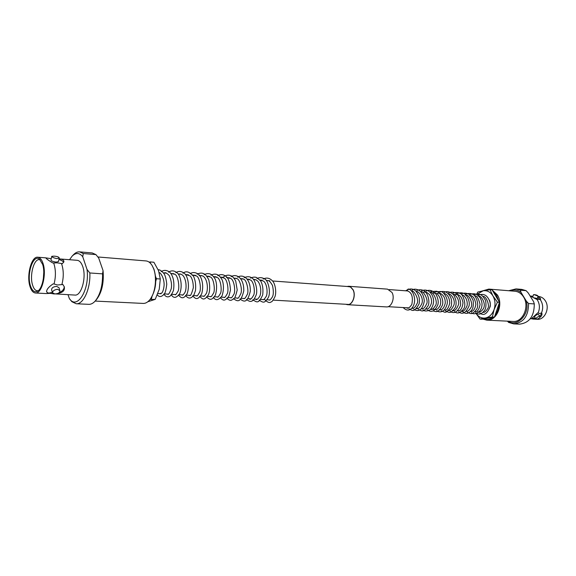 <?xml version="1.0" encoding="UTF-8"?>
<svg xmlns="http://www.w3.org/2000/svg" width="576" height="576" viewBox="0 0 576 576"><rect width="100%" height="100%" fill="white"/><g stroke="black" fill="none" stroke-linecap="round" stroke-linejoin="round"><path stroke-width="0.86" d="M489.377 300.046C490.536 302.566 490.594 305.179 489.564 307.879M484.085 312.156L483.307 312.12M57.967 293.371C62.856 292.615 64.966 290.434 64.296 286.819L62.878 284.501L57.514 285.005L54.058 283.968C55.822 277.02 55.843 270.504 54.137 264.427L53.611 262.973L57.031 262.836L62.41 263.635L63.871 261.763C64.058 260.1 62.474 259.142 59.134 258.898L77.177 260.309C79.517 260.582 81.367 262.663 82.728 266.544C86.674 277.2 81.403 296.122 74.902 295.07L55.231 293.897M51.221 258.718L46.994 258.034L46.174 258.35M35.431 292.997C41.674 294.062 46.829 274.558 43.085 263.614C41.789 259.618 40.018 257.494 37.771 257.22C31.435 256.147 26.359 275.364 29.952 286.351C31.248 290.534 33.07 292.745 35.431 292.997L46.433 293.58L52.402 292.385M56.909 258.624C53.878 257.998 52.15 257.234 51.746 256.334L53.986 256.14C57.103 256.349 58.853 256.946 59.249 257.926L56.909 258.624M51.746 256.334L50.933 260.042C51.336 260.993 53.071 261.67 56.153 262.08L58.435 261.626L59.249 257.926M54.785 293.89L52.538 292.824C52.675 290.902 54.353 289.721 57.571 289.274L59.918 290.714C59.832 292.766 58.118 293.825 54.785 293.89M59.918 290.714L58.961 287.654L56.671 286.402C53.402 286.646 51.703 287.762 51.588 289.75L52.538 292.824M95.162 301.082L143.208 303.422C145.562 303.502 147.787 302.249 149.882 299.657L150.422 298.98C155.988 290.246 157.169 280.31 153.958 269.186L152.114 265.529C150.372 262.685 148.327 261.151 145.987 260.928L97.906 256.975M149.882 299.657C155.383 293.083 157.226 277.639 153.569 268.567L152.114 265.529M43.776 274.09L43.582 277.056M40.284 259.87L39.434 259.654C33.89 258.602 29.398 275.422 32.566 285.026C33.703 288.691 35.316 290.621 37.397 290.801L38.268 290.7M42.631 264.398L39.492 259.15C33.271 253.85 26.503 273.881 30.391 285.595C32.062 290.743 34.394 292.651 37.39 291.312C42.509 288.965 45.598 273.226 42.631 264.398M54.058 283.968L53.078 283.91C48.607 286.956 46.454 289.613 46.613 291.881L47.693 292.918L48.672 292.975M47.254 293.522L50.364 293.321L54.238 293.983M61.913 284.443C63.684 277.531 63.706 271.051 61.978 265.01L61.445 263.563M69.386 298.591L71.885 301.716L76.198 303.754L88.812 304.337C91.066 304.416 93.24 303.264 95.335 300.888C100.296 294.53 102.708 285.523 102.571 273.859L89.849 272.974L87.019 269.46L82.742 256.723C79.409 252.648 75.866 252.461 72.108 256.162L69.545 259.711M95.335 300.888L96.617 299.419C101.894 292.37 104.04 282.766 103.054 270.612L102.571 273.859M82.742 256.723L83.29 253.534L95.918 254.592L92.174 252.936L79.596 251.87C77.494 251.719 75.456 252.67 73.49 254.714L72.108 256.162M83.29 253.534L79.596 251.87M46.994 258.034L45.886 257.94C46.138 258.638 48.391 260.294 52.639 262.901L53.611 262.973M63.641 262.368C63.259 261.41 61.682 260.438 58.91 259.459M46.555 291.586L47.693 292.918M58.882 292.889C62.654 291.06 64.411 288.914 64.159 286.445M95.918 254.592L98.69 258.019L103.054 270.612M76.198 303.754C83.405 304.603 90.626 288.67 89.849 272.974M68.018 294.71L69.343 298.526C76.925 310.457 89.863 289.937 87.019 269.46M43.783 272.196L43.337 278.935M150.646 263.506L150.041 261.922L153.893 262.238L158.544 270.677L160.294 278.986L159.228 289.282L155.239 299.34L147.816 301.752M155.794 281.268L156.42 278.719L155.621 276.617M156.42 278.719L160.294 278.986M150.041 261.922L149.22 262.195M149.99 299.527L155.239 299.34M151.373 299.138L151.992 296.618M529.999 295.826L536.458 299.239L540.144 299.513L540.814 300.478C543.067 304.466 543.269 308.671 541.418 313.092L539.237 313.495L537.732 312.869L531.626 318.55L534.218 318.161L535.327 318.744L531.036 318.802M532.008 296.28L533.009 296.136M532.973 296.251L530.842 296.078M534.031 294.61C536.213 294.811 537.581 295.337 538.128 296.179L534.031 294.61M534.204 297.857L537.329 298.462L538.128 296.179M539.46 316.267L540 316.541C539.842 318.017 538.618 318.895 536.314 319.176L535.824 318.989C536.17 317.815 537.379 316.908 539.46 316.267M540 316.541L538.294 314.374C536.105 314.827 534.888 315.72 534.643 317.052L535.824 318.989M492.984 291.377L496.555 295.272L498.564 300.751M498.859 304.15C498.787 308.491 497.52 312.199 495.058 315.281M492.898 317.369C489.924 319.522 486.842 320.04 483.646 318.931M492.156 289.994L497.369 294.912C503.712 304.574 496.613 321.25 486.778 320.148L482.81 319.075M482.09 291.017L488.808 289.087L514.987 291.24C518.494 291.607 521.338 293.494 523.526 296.914C529.862 306.317 522.821 322.51 513.014 321.43L486.778 320.148M538.034 296.446L538.69 296.496C541.418 296.77 543.636 298.21 545.335 300.809C550.231 307.937 544.795 320.148 537.199 319.306L532.67 319.068M539.928 317.369C541.699 316.022 542.333 314.604 541.822 313.114L541.418 313.092M535.327 318.744L535.687 318.758M536.861 299.268L537.538 300.233C539.784 304.236 539.986 308.455 538.135 312.898M532.037 318.571L530.158 318.895M508.709 290.729L516.002 288.9L520.358 290.174L526.097 290.657L528.25 292.99L533.606 301.666L534.29 303.919L528.552 303.523C528.523 315.95 523.577 322.733 513.713 323.885L508.601 322.409L507.442 321.156M528.552 303.523L526.37 301.147C530.035 314.057 517.586 327.413 508.111 321.192M516.002 288.9L521.741 289.382L526.097 290.657M540.144 299.513L537.646 297.562M533.542 294.631L532.742 296.993M540.547 299.542C540.821 298.447 539.95 297.504 537.941 296.712M539.863 316.325L541.822 313.114M488.808 289.087L491.76 289.822M510.091 290.837C513.943 289.354 517.586 289.872 521.014 292.399L526.37 301.147M521.014 292.399L520.358 290.174M534.29 303.919C534.262 316.267 529.322 323.006 519.473 324.151L513.713 323.885M477.598 294.026L483.062 290.822L489.175 289.793M406.541 307.742C407.822 308.945 409.586 307.836 411.826 304.423C413.237 297.108 411.826 292.615 407.578 290.945L407.21 289.922L408.29 289.008C413.964 289.98 417.24 302.198 411.876 308.095C409.147 310.867 406.246 310.68 403.171 307.548M492.905 295.834C495.223 300.046 495.619 304.618 494.1 309.55C492.307 314.33 489.398 317.153 485.388 318.01L492.365 317.002L494.1 309.55L497.426 302.162L492.905 295.834L490.003 289.678L483.062 290.822C487.08 290.203 490.363 291.874 492.905 295.834M476.158 313.582C478.606 317.016 481.68 318.492 485.388 318.01L480.067 319.09L482.134 319.19L494.438 317.11L492.365 317.002M476.136 313.582L480.067 319.09M483.062 290.822L477.778 292.082L476.741 294.062M497.426 302.162L499.493 302.306L492.07 289.843L490.003 289.678M499.493 302.306L494.438 317.11M346.27 304.301L347.472 304.553C352.44 305.186 356.119 295.416 352.987 289.786L350.431 286.949L347.436 286.502M345.852 304.279L347.465 304.697C352.512 305.338 356.249 295.416 353.074 289.699L350.474 286.819L348.667 286.265L347.018 286.474M347.465 304.697L386.388 306.907C391.471 307.541 395.201 297.986 391.99 292.464L387.547 289.145L348.667 286.265M479.923 311.933L479.146 311.882M475.762 311.695L474.941 311.645M471.557 311.45L470.7 311.407M467.316 311.213L466.423 311.162M463.039 310.968L462.11 310.91M458.719 310.723L457.754 310.666M454.363 310.471L452.599 310.37M449.964 310.219L448.171 310.118M445.529 309.967L444.449 309.902M441.05 309.708L439.186 309.607M436.529 309.456L430.769 309.125M427.37 308.93L426.125 308.858M422.719 308.664L421.43 308.592M418.032 308.398L415.973 308.282M413.294 308.124L411.919 308.052M408.514 307.858L388.044 306.684M348.696 304.438L273.19 300.132M269.791 299.938L266.94 299.772M263.542 299.578L260.071 299.383M257.234 299.218L254.239 299.052M250.848 298.858L247.788 298.678M244.397 298.483L241.258 298.31M237.866 298.116L234.655 297.929M231.271 297.734L227.981 297.547M224.597 297.36L221.234 297.166M217.85 296.971L214.409 296.777M211.025 296.582L207.504 296.381M204.12 296.186L200.52 295.985M197.136 295.79L193.45 295.582M190.073 295.387L186.307 295.171M182.93 294.977L179.071 294.761M175.702 294.566L171.31 294.314M168.386 294.149L164.354 293.918M160.985 293.724L157.889 293.551M479.16 296.215L477.986 296.129M470.765 295.596L469.534 295.51M466.517 295.286L465.25 295.193M457.898 294.646L456.574 294.552M453.528 294.329L453.125 294.3M449.114 294.005L448.682 293.969M444.672 293.674L444.197 293.638M440.179 293.342L438.725 293.234M435.65 293.011L434.16 292.896M431.071 292.673L430.495 292.63M426.456 292.334L424.908 292.219M421.798 291.989L421.142 291.938M417.096 291.643L416.398 291.593M412.344 291.29L411.61 291.233M407.556 290.938L389.167 289.584M349.855 286.682L272.599 280.987M269.914 280.786L266.335 280.526M262.123 280.217L260.006 280.058M255.787 279.749L253.606 279.583M249.386 279.274L247.14 279.108M242.914 278.798L240.595 278.626M236.362 278.316L233.978 278.136M229.745 277.826L226.512 277.589M226.793 298.116C228.442 299.844 229.939 300.557 231.293 300.254L233.95 298.757C234.713 298.577 235.8 295.654 237.204 289.994L235.721 281.038C234.216 278.41 232.798 276.718 231.466 275.962C228.557 274.572 225.756 275.026 223.049 277.33L220.522 277.142M216.274 276.833L213.674 276.638M209.426 276.329L206.755 276.127M202.5 275.818L199.008 275.558M195.494 275.299L191.93 275.04M188.41 274.781L185.501 274.565M181.238 274.248L178.258 274.032M173.981 273.715L170.921 273.485M166.644 273.175L163.498 272.938M159.214 272.628L159.206 272.621C160.049 272.261 164.189 277.15 164.138 285.019C163.764 289.03 162.95 291.737 161.69 293.134L159.718 293.652M46.123 257.875L37.771 257.22M164.246 272.995C165.175 272.174 166.838 273.046 169.25 275.602C171.432 280.75 172.051 285.242 171.13 289.08C168.163 296.611 168.012 293.861 167.09 294.077M171.576 273.535L175.046 274.363C178.423 276.048 179.856 288.821 177.89 291.485C174.679 296.726 175.824 294.163 174.37 294.487M178.819 274.068C180.187 273.679 181.642 274.241 183.197 275.76C187.063 281.03 186.394 290.326 184.81 292.687C182.023 296.525 182.995 294.826 181.57 294.898M185.976 274.601L189.994 275.875C190.814 276.358 193.298 279.85 193.327 287.755C190.224 299.009 189.828 294.732 188.683 295.308M193.054 275.119L196.682 276.026C199.966 277.884 201.391 289.483 199.541 292.421C196.272 297.936 197.287 295.409 195.718 295.711M200.045 275.638C201.42 275.263 202.889 275.803 204.444 277.265C208.282 282.226 207.734 291.211 206.251 293.551C203.407 297.727 204.214 296.05 202.673 296.107M206.964 276.149L210.658 277.078C214.085 278.986 215.237 290.93 213.487 293.22C210.442 298.426 211.09 296.352 209.549 296.496M213.804 276.653L217.526 277.589C220.982 279.605 222.091 291.262 220.342 293.616C217.253 298.814 217.937 296.734 216.353 296.885M220.565 277.15L224.302 278.086C227.729 280.116 228.881 291.384 227.182 293.832C224.15 299.167 224.64 297.144 223.078 297.266M227.246 277.639L230.983 278.561C234.482 280.67 235.57 291.809 233.863 294.286C230.796 299.534 231.372 297.511 229.723 297.648M233.957 278.107L237.082 278.683C239.746 279.223 242.662 289.793 240.804 293.717C237.398 300.535 237.974 297.641 236.297 298.022M240.401 278.611L243.655 279.173C246.83 279.907 249.077 291.924 247.241 294.48C244.21 300.312 244.39 298.296 242.806 298.397M247.082 279.043L250.74 280.08C254.369 282.55 255.118 293.17 253.548 295.358C251.489 299.002 250.049 300.139 249.235 298.764M253.541 279.504C254.815 279.194 256.298 279.814 257.99 281.369C261.742 286.445 260.971 294.48 259.69 296.366C257.774 299.376 256.406 300.298 255.6 299.124M259.927 279.965L263.686 281.182C267.602 284.623 267.689 294.394 266.083 296.611C263.03 301.126 263.743 299.405 261.893 299.484M266.249 280.418C268.25 280.822 268.985 279.425 272.477 285.437C273.672 291.01 273.607 294.905 272.282 297.13C269.41 301.284 269.971 299.822 268.121 299.844M264.758 299.65C267.516 302.45 269.647 303.199 271.159 301.882C271.951 301.99 273.254 300.182 275.054 296.474C276.458 292.32 275.458 284.645 272.894 281.354C269.892 277.992 266.652 277.236 263.189 279.072M259.121 300.125C263.83 303.091 264.434 303.142 268.106 297.871C271.159 292.91 268.279 280.426 264.823 279.058C262.116 277.358 259.474 277.214 256.91 278.611M252.792 299.736C256.666 302.076 258.394 304.589 262.706 294.905C263.369 289.21 262.67 284.53 260.618 280.872L256.586 277.51C254.772 276.826 252.763 277.034 250.56 278.15M246.406 299.34C248.926 301.486 250.927 301.954 252.403 300.737C253.238 300.773 254.52 298.793 256.241 294.797C257.933 289.829 254.894 279.497 252.396 278.345C250.258 276.451 247.507 276.228 244.138 277.682M239.94 298.937C244.13 302.062 247.342 303.365 250.322 291.269C250.582 277.862 242.438 273.874 237.65 277.207M233.402 298.534C237.485 301.738 240.833 303.07 243.792 290.786C243.943 277.38 236.045 273.37 231.084 276.732M220.111 297.691C222.35 299.326 224.186 302.976 228.974 295.906L230.479 290.059C230.054 283.637 228.874 279.353 226.93 277.214C223.949 274.37 220.889 273.881 217.735 275.76M213.358 297.266C215.604 300.852 218.491 300.398 222.019 295.898C223.812 290.369 223.906 285.127 222.307 280.181C220.745 277.358 219.132 275.515 217.462 274.666C215.294 273.794 213.127 273.996 210.953 275.27M206.518 296.827C208.973 299.225 211.493 301.666 215.51 294.84C217.03 289.03 216.95 283.846 215.28 279.274C213.401 276.286 211.716 274.522 210.226 273.982C208.073 273.334 206.028 273.6 204.084 274.774M199.606 296.381C202.075 298.361 203.659 301.867 208.483 294.689C209.966 291.118 210.074 286.193 208.822 279.907C207.108 276.588 205.538 274.558 204.098 273.83C201.91 272.736 199.591 272.887 197.143 274.27M192.614 295.927C195.228 298.354 197.41 301.277 201.722 293.76C204.242 284.299 201.283 276.458 198.317 274.126C195.178 272.174 192.442 272.052 190.116 273.766M185.537 295.459C188.446 299.182 191.275 298.908 194.033 294.653L195.48 290.599C196.027 284.825 195.365 280.066 193.507 276.314C189.54 271.642 186.041 270.619 183.01 273.254M178.38 294.991C181.188 298.116 183.254 299.686 187.121 293.774C190.109 285.358 187.387 275.918 184.745 273.686C181.62 271.051 178.646 270.734 175.824 272.736M171.144 294.502C173.455 298.598 176.335 298.289 179.77 293.573C182.909 285.142 180.144 275.299 177.394 273.046C174.391 270.468 171.439 270.187 168.545 272.218M163.814 294.012C165.017 295.898 166.342 296.856 167.803 296.87C168.905 296.575 170.597 297.439 173.477 290.39C174.938 280.483 172.26 274.349 169.294 271.814C166.27 269.971 163.57 269.928 161.186 271.692M157.342 294.919C159.242 297.317 161.546 297.036 164.239 294.084C165.283 292.867 166.133 289.584 166.766 284.242C166.183 279.029 165.269 275.515 164.03 273.708C161.698 270.878 159.746 269.568 158.177 269.755M411.451 291.067C413.755 289.498 419.652 299.93 416.981 303.718C415.138 307.519 413.41 309.002 411.804 308.174M416.246 291.427C418.565 290.786 424.066 298.058 421.798 303.775C419.616 308.138 417.694 309.643 416.038 308.282M420.991 291.78C423.475 290.448 428.998 300.629 426.456 304.2C424.699 307.951 422.978 309.463 421.301 308.729M423.835 292.14C425.232 291.463 427.162 292.334 429.617 294.754C431.294 297.785 431.892 300.629 431.402 303.3C429.862 307.786 428.054 309.679 425.988 308.995M430.351 292.486C433.138 290.894 438.394 302.35 435.362 305.762C433.397 308.851 431.82 310.018 430.625 309.269M433.022 292.817L437.184 293.803C440.474 297.389 441.461 301.298 440.136 305.525C436.802 310.99 436.111 309.406 434.513 309.341M437.558 293.148L440.669 293.537C443.88 295.502 445.406 298.742 445.248 303.25C443.254 310.795 440.179 309.859 439.783 309.794M444.074 293.515C444.982 293.364 449.51 295.243 449.755 303.286C448.193 308.722 446.371 310.982 444.298 310.054M448.56 293.846C450.187 293.299 455.443 298.858 454.061 304.632C451.922 309.557 449.885 311.378 447.926 310.104M453.01 294.185C454.558 293.645 459.814 299.153 458.503 304.704C456.358 309.78 454.298 311.666 452.318 310.356M455.278 294.458C457.013 294.199 461.383 294.055 463.003 302.695C462.348 308.419 460.548 311.126 457.596 310.817M461.794 294.847C462.65 294.307 468.065 297.958 467.136 305.575C465.098 310.356 463.054 312.113 460.987 310.853M466.121 295.171C468.994 294.192 473.522 304.344 470.894 307.598C469.008 310.666 467.467 311.904 466.265 311.314L466.15 311.141M470.412 295.495C473.134 295.841 474.948 298.793 475.87 304.344C474.998 309.254 473.22 311.659 470.542 311.558M474.667 295.819C476.734 295.366 478.541 298.224 480.082 304.402C479.081 309.737 477.317 312.199 474.782 311.796M478.879 296.136C480.506 295.106 486.533 303.185 483.422 308.592C481.392 311.63 479.542 312.703 477.857 311.81M483.062 296.453C486.151 295.625 490.241 306.187 487.577 308.801C485.748 311.602 484.279 312.754 483.149 312.271M405.706 290.801C409.392 288.389 412.668 288.382 415.541 290.772C418.954 294.718 420.127 299.117 419.062 303.955C413.914 313.186 412.553 310.262 409.046 308.995M412.15 290.081C414.878 287.748 423.497 289.512 424.289 301.082C422.222 312.394 416.57 311.249 413.784 309.262M416.858 290.434C419.018 289.519 421.186 289.519 423.367 290.434C427.896 292.068 430.222 302.018 428.047 305.834C423.115 313.078 421.87 310.889 418.478 309.535M421.524 290.779C424.231 289.706 426.672 289.865 428.839 291.247C431.849 293.63 433.447 297.014 433.634 301.385C433.303 305.482 431.87 308.441 429.336 310.27C426.204 311.342 424.13 311.184 423.13 309.802M426.146 291.125C429.12 289.534 432.259 290.326 435.578 293.508C437.998 297.871 438.739 301.651 437.818 304.841C435.024 311.04 431.669 312.782 427.738 310.061M430.726 291.47L436.68 291.247C440.23 291.953 444.19 300.47 442.31 305.366C438.178 313.387 436.09 311.71 433.174 310.91M435.262 291.809L440.95 291.492C443.434 291.802 448.272 298.123 447.199 303.926C444.787 312.826 439.2 312.926 436.824 310.586M439.762 292.147C441.662 291.276 443.758 291.247 446.04 292.075C450.914 295.38 452.606 300.204 451.109 306.547C445.399 315.122 444.888 311.738 441.302 310.838M444.218 292.478C446.875 290.88 450 291.658 453.578 294.811C456.228 299.534 456.797 303.746 455.299 307.447C450.382 314.446 449.194 312.415 445.745 311.09M448.632 292.81C450.886 291.917 453.053 291.931 455.119 292.846C459.101 294.178 461.664 302.911 460.224 306.158C457.2 312.329 453.838 314.057 450.144 311.342M453.002 293.134C455.998 292.205 458.33 292.313 460.001 293.45C463.27 293.904 466.682 305.46 463.615 308.88C460.375 313.171 457.344 314.071 454.5 311.587M457.337 293.465C459.979 292.601 462.074 292.586 463.63 293.414C465.322 293.508 470.29 299.441 469.094 305.82C465.926 312.962 462.499 314.971 458.82 311.832M461.635 293.782C463.954 292.889 466.171 292.932 468.281 293.918C469.555 294.329 471.175 296.46 473.126 300.298C473.58 304.553 473.242 307.649 472.111 309.571C468.67 314.15 465.271 314.597 461.909 310.903M465.89 294.106C468.396 293.22 470.556 293.242 472.37 294.156C476.95 295.776 479.016 305.633 476.798 308.959C471.931 315.497 470.794 313.603 467.352 312.322M470.11 294.415C472.702 293.45 474.984 293.537 476.964 294.674C479.758 296.489 481.442 299.419 482.011 303.473C482.364 313.387 473.141 315.41 471.557 312.559M474.293 294.732C476.676 293.861 478.85 293.89 480.816 294.818C481.824 295.063 483.372 296.892 485.467 300.312C486.266 304.099 486.115 307.26 485.006 309.78C481.81 314.251 478.714 315.252 475.726 312.79M478.433 295.042C481.162 294.199 483.278 294.199 484.769 295.042C486.49 295.294 490.982 300.557 490.234 306.382C487.224 313.97 483.768 316.188 479.858 313.027"/></g></svg>
